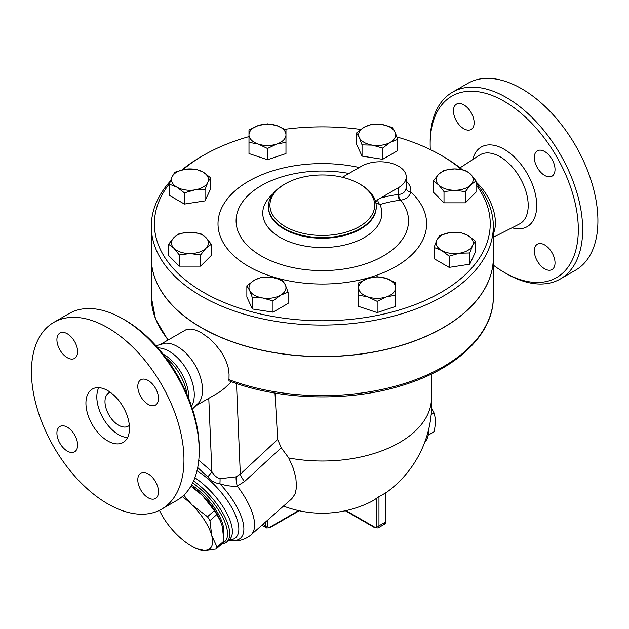 <?xml version="1.0" encoding="UTF-8"?>
<svg xmlns="http://www.w3.org/2000/svg" width="629" height="629" viewBox="0 0 629 629"><rect width="100%" height="100%" fill="white"/><g stroke="black" fill="none" stroke-linecap="round" stroke-linejoin="round"><path stroke-width="0.94" d="M430.307 149.584A104.76 60.486 60 0 1 430.157 144.08A104.76 60.486 60 0 1 504.23 101.308A104.76 60.486 60 0 1 578.31 229.616A104.76 60.486 60 0 1 504.23 272.381A104.76 60.486 60 0 1 493.317 265.147M544.675 268.842A14.632 8.452 60 0 1 535.114 255.94A14.632 8.452 60 0 1 537.355 244.217A14.632 8.452 60 0 1 544.675 244.94A14.632 8.452 60 0 1 554.235 257.835A14.632 8.452 60 0 1 551.995 269.566A14.632 8.452 60 0 1 544.675 268.842M555.022 169.468A14.632 8.452 60 0 1 551.995 176.167A14.632 8.452 60 0 1 540.712 172.252A14.632 8.452 60 0 1 534.328 157.517A14.632 8.452 60 0 1 537.355 150.818A14.632 8.452 60 0 1 548.63 154.742A14.632 8.452 60 0 1 555.022 169.468M463.793 104.846A14.632 8.452 60 0 1 473.354 117.749A14.632 8.452 60 0 1 471.113 129.472A14.632 8.452 60 0 1 463.793 128.748A14.632 8.452 60 0 1 454.232 115.854A14.632 8.452 60 0 1 456.473 104.123A14.632 8.452 60 0 1 463.793 104.846M476.027 181.954A37.897 21.881 60 0 1 493.317 233.658M504.23 272.381L506.408 273.639A107.842 62.263 -120 0 0 560.337 278.977A107.842 62.263 -120 0 0 576.864 192.56A107.842 62.263 -120 0 0 506.408 97.534A107.842 62.263 -120 0 0 452.487 92.196A107.842 62.263 -120 0 0 430.157 141.564L430.157 144.08M452.495 92.196L467.74 83.39A107.842 62.263 60 0 1 521.661 88.728A107.842 62.263 60 0 1 592.109 183.754A107.842 62.263 60 0 1 575.59 270.171L560.329 278.977M199.212 451.001L199.212 448.485A104.76 60.486 -120 0 0 125.14 320.177A104.76 60.486 -120 0 0 125.132 320.177L122.954 318.919A107.842 62.263 60 0 1 199.212 451.001A107.842 62.263 60 0 1 176.875 500.369L161.622 509.168A107.842 62.263 60 0 1 53.787 446.912A107.842 62.263 60 0 1 53.787 322.386A107.842 62.263 60 0 1 107.708 327.725A107.842 62.263 60 0 1 178.156 422.759A107.842 62.263 60 0 1 161.622 509.168M165.749 357.634A37.897 21.881 60 0 1 187.088 394.58M53.787 322.386L69.033 313.58A107.842 62.263 60 0 1 122.954 318.919L125.14 320.177M56.917 433.153A14.632 8.452 60 0 1 59.952 426.454A14.632 8.452 60 0 1 71.226 430.37A14.632 8.452 60 0 1 77.611 445.104A14.632 8.452 60 0 1 74.584 451.803A14.632 8.452 60 0 1 63.301 447.879A14.632 8.452 60 0 1 56.917 433.153M148.145 497.775A14.632 8.452 60 0 1 138.584 484.873A14.632 8.452 60 0 1 140.825 473.15A14.632 8.452 60 0 1 148.145 473.873A14.632 8.452 60 0 1 157.706 486.767A14.632 8.452 60 0 1 155.465 498.498A14.632 8.452 60 0 1 148.145 497.775M158.492 398.401A14.632 8.452 60 0 1 155.465 405.107A14.632 8.452 60 0 1 144.183 401.184A14.632 8.452 60 0 1 137.798 386.458A14.632 8.452 60 0 1 140.825 379.751A14.632 8.452 60 0 1 152.108 383.674A14.632 8.452 60 0 1 158.492 398.401M67.264 333.779A14.632 8.452 60 0 1 76.824 346.681A14.632 8.452 60 0 1 74.584 358.404A14.632 8.452 60 0 1 67.264 357.681A14.632 8.452 60 0 1 57.703 344.786A14.632 8.452 60 0 1 59.944 333.055A14.632 8.452 60 0 1 67.264 333.779M493.317 226.338L493.317 257.788A171.002 98.729 180 0 1 387.747 349.001A171.002 98.729 180 0 1 201.39 327.599A171.002 98.729 180 0 1 151.306 257.788L151.306 226.338A171.002 98.729 0 0 0 201.39 296.157A171.002 98.729 0 0 0 387.747 317.559A171.002 98.729 0 0 0 493.317 226.338A171.002 98.729 0 0 0 476.027 183.078M462.284 169.626A171.002 98.729 0 0 0 443.233 156.527L441.055 155.269A167.927 96.952 180 0 1 461.356 169.468M183.023 169.673A167.927 96.952 180 0 1 203.568 155.269L201.39 156.527A171.002 98.729 0 0 0 181.993 169.909M170.388 181.018A171.002 98.729 0 0 0 151.306 226.338M129.346 425.353A19.255 11.118 60 0 1 128.23 426.163A19.255 11.118 60 0 1 108.966 415.046A19.255 11.118 60 0 1 108.966 392.811A19.255 11.118 60 0 1 110.232 392.252M127.561 437.595A30.813 17.793 60 0 1 103.195 418.379A30.813 17.793 60 0 1 98.745 387.676M107.708 390.617A30.813 17.793 60 0 1 127.836 417.774A30.813 17.793 60 0 1 123.111 442.462A30.813 17.793 60 0 1 92.298 424.669A30.813 17.793 60 0 1 92.298 389.092A30.813 17.793 60 0 1 107.708 390.617M162.982 354.033A35.436 20.458 60 0 1 163.776 354.473A35.436 20.458 60 0 1 188.818 398.786M157.903 347.916A35.436 20.458 60 0 1 169.217 351.328A35.436 20.458 60 0 1 191.57 406.24M155.976 345.746L165.372 343.182A35.436 20.458 60 0 1 177.457 346.571A35.436 20.458 60 0 1 199.409 402.128L192.49 408.992M428.176 435.174L434.026 431.793C435.724 424.512 435.724 418.222 434.026 412.915L431.604 408.284M431.164 414.566L434.026 412.915M428.498 430.063A26.961 15.568 60 0 1 424.764 442.148M209.968 520.608L211.698 535.499A38.518 15.725 -131.6 0 0 191.979 504.851L207.476 516.739A43.134 17.612 48.4 0 1 209.968 520.608L216.848 514.514A43.134 17.612 -131.6 0 0 214.355 510.638L202.499 495.518A38.518 15.725 48.4 0 1 220.26 520.584A38.518 15.725 48.4 0 1 220.37 520.851M216.124 549.031L204.189 550.414A38.518 15.725 -131.6 0 0 211.698 535.499L217.076 547.151A43.134 17.612 48.4 0 1 216.124 549.031L223.004 542.937A43.134 17.612 -131.6 0 0 223.955 541.05L222.226 526.166L220.472 521.071L216.848 514.514M183.77 495.212L191.979 504.851A38.518 15.725 -131.6 0 0 182.237 496.588M195.894 548.567A43.134 17.612 48.4 0 1 194.18 547.615L191.515 546.082A38.518 15.725 -131.6 0 0 204.189 550.414L195.894 548.567M159.491 510.308A38.518 15.725 -131.6 0 0 176.953 534.689A38.518 15.725 -131.6 0 0 191.515 546.082M190.988 486.028A38.518 15.725 48.4 0 1 202.499 495.518L190.917 486.138M214.355 510.638L207.476 516.739M223.955 541.05L217.076 547.151M191.57 485.006A38.133 15.568 48.4 0 1 223.602 533.942M258.236 144.065L248.99 142.335L248.99 134.826A18.485 10.677 0 0 0 258.236 144.065A18.485 10.677 0 0 0 276.721 144.065L267.482 148.499L258.236 144.065M248.99 130.006L258.236 125.58A18.485 10.677 0 0 0 248.99 134.826L248.99 130.006M267.482 123.85L276.721 125.58A18.485 10.677 0 0 0 258.236 125.58L267.482 123.85M285.967 134.826L285.967 142.335L276.721 144.065A18.485 10.677 0 0 0 285.967 134.826A18.485 10.677 0 0 0 276.721 125.58L285.967 130.006L285.967 134.826M359.285 137.586L356.517 132.978L364.065 127.278A18.485 10.677 0 0 0 359.285 137.586A18.485 10.677 0 0 0 372.352 145.134L362.045 144.89L359.285 137.586M371.613 124.267L381.921 124.511A18.485 10.677 0 0 0 364.065 127.278L371.613 124.267M392.237 127.459L394.996 132.059A18.485 10.677 0 0 0 381.921 124.511L392.237 127.459M390.208 142.374L382.66 148.074L372.352 145.134A18.485 10.677 0 0 0 390.208 142.374A18.485 10.677 0 0 0 394.996 132.059L397.756 139.363L390.208 142.374M438.665 174.257L444.003 170.262L454.681 168.918A18.485 10.677 0 0 0 438.665 174.257A18.485 10.677 0 0 0 438.665 184.926L433.334 180.94L438.665 174.257M465.35 170.262L470.689 174.257A18.485 10.677 0 0 0 454.681 168.918L465.35 170.262M476.027 180.94L470.689 184.926A18.485 10.677 0 0 0 470.689 174.257L476.027 180.94L476.027 192.167L465.35 202.845L444.003 202.845L444.003 191.609L438.665 184.926A18.485 10.677 0 0 0 454.681 190.265L444.003 191.609M465.35 191.609L454.681 190.265A18.485 10.677 0 0 0 470.689 184.926L465.35 191.609L465.35 202.845M449.892 232.588L460.2 232.345L467.748 235.356A18.485 10.677 0 0 0 449.892 232.588A18.485 10.677 0 0 0 436.817 240.136L439.585 235.537L449.892 232.588M475.296 241.056L472.536 245.664A18.485 10.677 0 0 0 467.748 235.356L475.296 241.056L475.296 252.292L469.769 264.196L469.769 252.968L459.461 253.212A18.485 10.677 0 0 0 472.536 245.664L469.769 252.968M441.605 250.452L434.057 247.441L436.817 240.136A18.485 10.677 0 0 0 441.605 250.452A18.485 10.677 0 0 0 459.461 253.212L449.153 256.152L441.605 250.452M386.379 278.427L395.625 282.853L395.625 287.665A18.485 10.677 0 0 0 386.379 278.427A18.485 10.677 0 0 0 367.894 278.427L377.141 276.689L386.379 278.427M395.625 294.089L395.625 295.182L386.379 296.912A18.485 10.677 0 0 0 395.625 287.665L395.625 306.409L377.141 312.574L377.141 301.338L367.894 296.912A18.485 10.677 0 0 0 386.379 296.912L377.141 301.338M358.648 287.665L358.648 282.853L367.894 278.427A18.485 10.677 0 0 0 358.648 287.665A18.485 10.677 0 0 0 367.894 296.912L358.648 295.182L358.648 287.665M285.338 284.906L288.098 292.21L280.55 295.213A18.485 10.677 0 0 0 285.338 284.906A18.485 10.677 0 0 0 272.263 277.358L282.578 280.298L285.338 284.906M273.002 300.921L262.694 297.981A18.485 10.677 0 0 0 280.55 295.213L273.002 300.921L273.002 312.149L252.386 308.965L252.386 297.729L249.627 290.433A18.485 10.677 0 0 0 262.694 297.981L252.386 297.729M254.407 280.125L261.955 277.114L272.263 277.358A18.485 10.677 0 0 0 254.407 280.125A18.485 10.677 0 0 0 249.627 290.433L246.859 285.825L254.407 280.125M205.95 248.235L200.612 254.926L189.942 253.573A18.485 10.677 0 0 0 205.95 248.235A18.485 10.677 0 0 0 205.95 237.565L211.289 244.249L205.95 248.235M179.265 254.926L173.934 248.235A18.485 10.677 0 0 0 189.942 253.573L179.265 254.926L179.265 266.153L168.596 255.484L168.596 244.249L173.934 237.565A18.485 10.677 0 0 0 173.934 248.235L168.596 244.249M189.942 232.227L200.612 233.579L205.95 237.565A18.485 10.677 0 0 0 189.942 232.227A18.485 10.677 0 0 0 173.934 237.565L179.265 233.579L189.942 232.227M267.482 148.499L267.482 159.727L285.967 153.562L285.967 141.242M267.482 159.727L248.99 153.562L248.99 141.242M397.756 139.363L397.756 150.59L382.66 159.31L382.66 148.074M382.66 159.31L362.045 156.118L362.045 144.89M362.045 156.118L356.517 144.214L356.517 132.978M444.003 202.845L433.334 192.167L433.334 180.94M469.769 264.196L449.153 267.388L434.057 258.668L434.057 247.441M449.153 267.388L449.153 256.152M377.141 312.574L358.648 306.409L358.648 294.089M252.386 308.965L246.859 297.061L246.859 285.825M273.002 312.149L288.098 303.437L288.098 292.21M200.612 254.926L200.612 266.153L211.289 255.484L211.289 244.249M200.612 266.153L179.265 266.153M194.723 189.903L184.415 192.844L176.867 187.135A18.485 10.677 0 0 0 194.723 189.903A18.485 10.677 0 0 0 207.798 182.355L205.038 189.651L194.723 189.903M169.319 184.132L172.087 176.828A18.485 10.677 0 0 0 176.867 187.135L169.319 184.132L169.319 195.36L184.415 204.071L184.415 192.844M174.846 172.228L185.154 169.28A18.485 10.677 0 0 0 172.087 176.828L174.846 172.228M203.01 172.047L210.558 177.748L207.798 182.355A18.485 10.677 0 0 0 203.01 172.047A18.485 10.677 0 0 0 185.154 169.28L195.47 169.036L203.01 172.047M205.038 189.651L205.038 200.887L210.558 188.983L210.558 177.748M205.038 200.887L184.415 204.071M493.317 257.851A171.002 98.729 180 0 1 493.317 257.914A171.002 98.729 180 0 1 387.747 349.126A171.002 98.729 180 0 1 201.39 327.725A171.002 98.729 180 0 1 151.306 257.914A171.002 98.729 180 0 1 151.306 257.851M342.357 177.268L361.526 166.213A26.19 15.12 180 0 1 390.066 162.935A26.19 15.12 180 0 1 406.232 176.906L406.232 186.719A26.19 15.12 180 0 1 406.153 187.922A4.623 3.758 -172.1 0 0 410.761 191.9A30.813 17.793 0 0 0 406.232 181.121M406.153 187.922C405.524 191.735 403.15 193.897 399.045 194.416A4.623 3.522 -98 0 0 400.752 200.156C406.263 199.283 409.597 196.531 410.761 191.9A104.312 60.227 0 0 1 348.285 282.154A104.312 60.227 0 0 1 218.161 220.496A104.312 60.227 0 0 1 359.277 167.511M399.045 194.416L398.566 194.44A4.623 3.46 -97 0 0 400.201 200.226L400.752 200.156A86.22 49.777 180 0 1 337.797 269.786A86.22 49.777 180 0 1 236.284 217.492A86.22 49.777 180 0 1 348.953 173.47M406.232 176.906A26.19 15.12 180 0 1 398.566 187.599L377.793 199.66A4.623 3.224 -106.6 0 0 379.94 204.527A218.224 125.997 -60 0 1 400.201 200.226M377.793 199.66L375.655 201.94M375.741 202.837L379.94 204.527A59.543 34.375 0 0 1 351.878 242.998A59.543 34.375 0 0 1 280.204 237.471A59.543 34.375 0 0 1 272.947 193.936M476.027 184.792A167.927 96.952 180 0 1 417.106 303.846A167.927 96.952 180 0 1 203.568 292.383A167.927 96.952 180 0 1 169.476 183.66M203.568 155.269A167.927 96.952 180 0 1 248.99 136.603M284.811 129.322A167.927 96.952 180 0 1 360.771 129.456M396.954 136.98A167.927 96.952 180 0 1 441.055 155.269M285.267 226.589A52.38 30.239 180 0 1 285.267 183.825A52.38 30.239 180 0 1 359.348 183.825A52.38 30.239 180 0 1 359.348 226.589A52.38 30.239 180 0 1 285.267 226.589M285.267 183.825L284.182 184.454A53.921 31.128 0 0 0 268.386 206.469A53.921 31.128 0 0 0 284.182 228.476A53.921 31.128 0 0 0 342.947 235.23A53.921 31.128 0 0 0 376.228 206.469A53.921 31.128 0 0 0 360.441 184.454L359.348 183.825M274.983 393.054L277.68 439.459L281.249 447.785L288.75 457.975A109.147 63.018 0 0 0 431.463 398.015L431.463 374.011M493.317 257.914L493.317 296.912C493.773 333.37 458.164 367.847 404.801 384.594C350.872 402.285 280.51 400.775 228.972 380.804L229.066 374.106L228.06 366.856L225.363 359.277L221.282 351.996L215.055 344.016L208.993 338.174L201.288 332.694L195.533 330.044L190.249 329.022L185.948 329.769L161.708 343.686M283.49 506.093A109.383 109.383 0 0 0 370.332 502.107A109.21 63.049 -120 0 0 376.779 498.074L378.957 496.658A69.174 39.934 120 0 0 385.491 492.884L385.491 522.07A1.541 0.888 0 0 0 385.947 521.441L385.947 492.641M288.75 457.975L293.161 468.047L295.819 477.482L296.542 487.404L295.04 494.04L291.832 498.687L250.877 535.012A55.462 22.644 -131.6 0 0 237.243 486.052L244.508 481.562L281.249 447.785M277.68 439.459L240.309 474.164A15.403 6.227 -132.9 0 0 244.508 481.562M236.496 383.501L240.309 474.164L236.079 476.853A15.403 6.754 -104.8 0 0 237.243 486.052C232.101 486.587 226.322 485.832 219.891 483.78A15.403 4.206 -81.2 0 0 220.04 478.708C216.769 477.757 214.041 475.382 211.863 471.569A15.403 3.971 -40.9 0 1 207.767 476.829C210.707 480.784 214.748 483.103 219.891 483.78A50.949 20.796 -131.6 0 1 233.029 500.503A50.949 20.796 -131.6 0 1 229.915 540.382C233.988 541.105 242.369 541.868 250.877 535.012M236.079 476.853L220.04 478.708M197.695 467.614L207.767 476.829M197.144 405.06L219.435 392.134L224.639 388.179L231.425 381.717M221.746 544.054A44.675 18.241 -131.6 0 0 226.731 542.001A44.675 18.241 -131.6 0 0 223.578 514.522A44.675 18.241 -131.6 0 0 193.559 481.012M192.663 482.915A43.134 17.612 48.4 0 1 222.587 517.109A43.134 17.612 48.4 0 1 223.051 542.866M479.565 155.151A39.8 22.982 60 0 1 500.063 156.755A39.8 22.982 60 0 1 526.221 192.372A39.8 22.982 60 0 1 519.35 224.058L493.317 237.314M512.037 227.777A45.956 26.536 -120 0 0 536.49 200.926A45.956 26.536 -120 0 0 504.23 149.317A45.956 26.536 -120 0 0 472.686 159.617M398.566 187.599L398.566 194.44A222.808 128.638 120 0 0 380.348 198.119M376.228 206.469L376.228 207.106A53.921 31.128 180 0 1 342.939 235.867A53.921 31.128 180 0 1 284.182 229.121A53.921 31.128 180 0 1 268.386 207.106L268.386 206.469M493.317 296.912A171.002 98.729 180 0 1 403.606 383.769A171.002 98.729 180 0 1 228.61 379.499M168.336 339.857A171.002 98.729 180 0 1 151.306 296.912L155.536 319.131L167.943 340.085M378.957 496.658L378.957 525.844A1.541 0.888 180 0 1 376.779 525.844A3.082 1.777 60 0 1 374.601 527.102A1.541 0.888 120 0 0 374.915 527.81L377.998 527.959A4.623 2.665 -120 0 0 378.957 525.844L385.491 522.07A4.623 2.665 60 0 1 384.531 524.185L385.947 521.441M376.779 498.074L376.779 525.844M374.601 527.102L346.029 510.606M265.666 521.897L265.666 525.844A1.541 0.888 0 0 0 267.844 525.844L267.844 519.963M299.247 510.748L269.699 527.81A1.541 0.888 -120 0 0 270.022 527.102A3.082 1.777 -60 0 1 267.844 525.844M262.969 524.287L265.666 525.844A4.623 2.665 120 0 0 266.617 527.959L269.699 527.81M298.586 510.606L270.022 527.102M208.781 398.338L211.863 471.569L198.764 460.239M229.019 539.973A47.387 19.342 -131.6 0 0 228.752 502.634A47.387 19.342 -131.6 0 0 196.995 470.783M194.872 477.765A44.675 18.241 48.4 0 1 222.878 506.565A44.675 18.241 48.4 0 1 229.381 539.658L226.731 542.001M460.043 167.825L479.565 155.143M220.26 520.584L220.472 521.071M377.998 527.959L384.531 524.185M374.915 527.81L345.376 510.748M385.947 492.798A109.383 109.383 0 0 0 431.463 396.702M261.9 525.231L266.617 527.959M228.775 540.193L229.915 540.382M151.306 257.914L151.306 296.912"/></g></svg>
